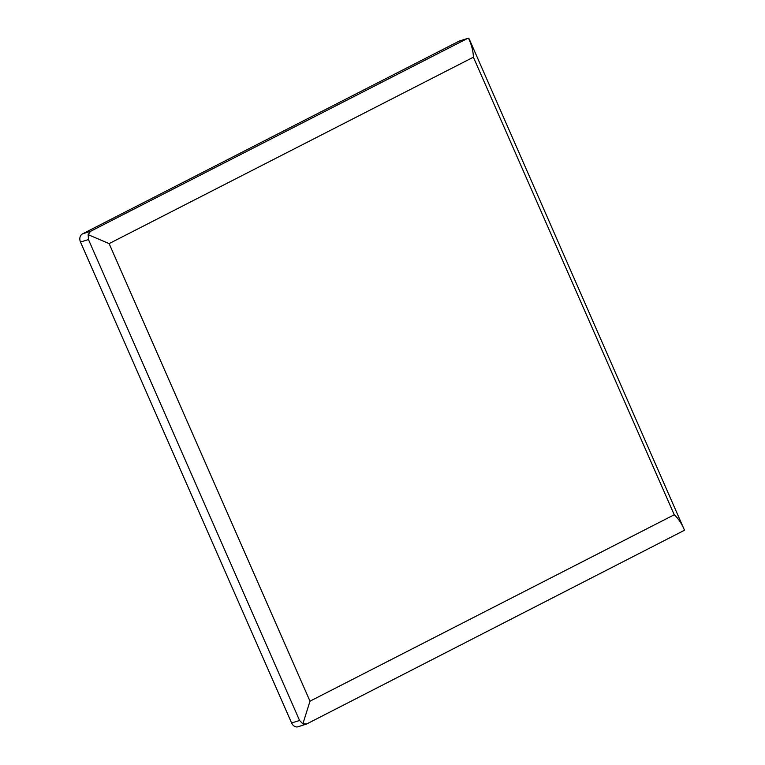 <?xml version="1.0" encoding="UTF-8"?>
<svg xmlns="http://www.w3.org/2000/svg" width="765" height="765" viewBox="0 0 765 765"><rect width="100%" height="100%" fill="white"/><g stroke="black" fill="none" stroke-linecap="round" stroke-linejoin="round"><path stroke-width="1.15" d="M82.505 233.88A6.397 5.106 72.4 0 0 80.497 242.065L291.608 722.992A6.397 5.106 72.4 0 0 298.12 726.75L306.698 723.967L302.892 723.853L299.564 720.467L88.453 239.541L88.157 234.664L90.461 231.355L467.539 38.441L459.574 40.966A6.397 5.106 72.4 0 0 458.952 41.224L82.505 233.88L90.461 231.355M458.952 41.224L468.534 38.25L469.241 39.063L684.503 530.241L306.698 723.967M309.988 701.18L674.242 514.759L473.382 57.203L109.127 243.614L309.988 701.18L302.892 723.853M684.503 530.241C681.749 523.614 678.326 518.46 674.242 514.759M88.157 234.664L109.127 243.614M473.382 57.203C473.248 51.265 471.632 44.944 468.534 38.25M80.497 242.065L88.453 239.541M291.608 722.992L299.564 720.467"/></g></svg>
